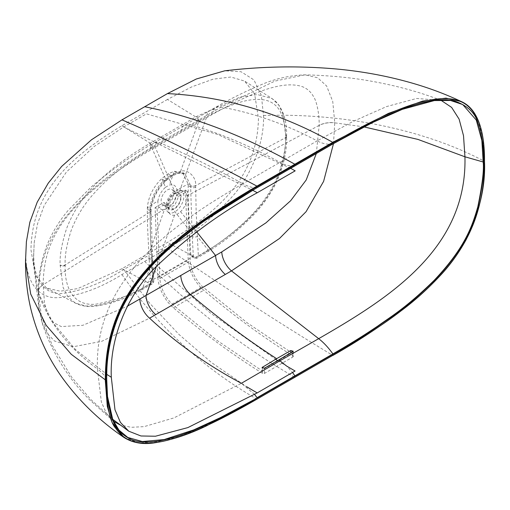 <?xml version="1.0" encoding="UTF-8"?>
<svg xmlns="http://www.w3.org/2000/svg" width="510" height="510" viewBox="0 0 510 510"><rect width="100%" height="100%" fill="white"/><g stroke="black" fill="none" stroke-linecap="round" stroke-linejoin="round"><path stroke-width="0.38" stroke-dasharray="2.55 1.91" d="M197.09 231.483A3.576 1.938 177.1 0 1 192.04 231.655L192.295 236.602A3.576 1.932 177.1 0 0 197.344 236.43L198.352 255.956L208.195 250.04C225.006 240.146 254.178 217.528 268.011 195.579C282.75 174.344 285.97 149.239 285.492 138.159L285.492 137.732C285.97 129.138 284.14 120.226 279.996 110.995C276.101 104.512 270.498 100.763 263.198 99.75C255.019 98.768 245.852 100.075 235.69 103.677C223.82 107.884 215.016 111.932 198.964 121.004L151.974 148.13C137.413 156.64 127.455 163.493 116.216 172.412C107.38 179.444 99.227 187.297 91.755 195.967C82.85 206.263 75.99 217.764 71.177 230.475C66.657 244.666 64.655 256.154 65.172 264.932L65.172 265.359C64.317 286.288 72.643 307.179 96.906 304.036C118.977 299.268 134.283 293.843 142.838 287.774L152.7 282.317L150.488 237.061L150.099 211.809C149.985 208.233 151.419 202.884 154.409 195.757C157.807 188.949 161.657 183.625 165.948 179.8L173.304 174.241L180.54 171.373C187.176 168.651 196.484 176.581 195.655 185.506L196.133 210.655L197.344 236.43L208.195 250.04A3.576 1.983 57.9 0 1 207.576 251.787A3.576 1.983 57.9 0 1 205.868 251.666C222.832 241.651 252.565 218.733 267.214 195.585C282.801 173.049 286.174 146.523 285.651 135.252L283.037 114.336L278.683 104.996L272.072 98.551L257.391 94.567L240.204 97.002L196.535 116.503L149.532 143.641C134.818 152.241 124.72 159.184 113.265 168.294C104.244 175.465 95.861 183.555 88.096 192.576C78.795 203.324 71.578 215.456 66.44 228.984C61.678 243.997 59.581 256.001 60.142 265.009L63.157 287.646L67.9 296.794L75.416 303.144L86.152 306.064L97.525 305.554L116.044 300.549L140.301 289.521L150.265 284.006L147.804 282.687L150.176 278.224L152.707 279.576A3.576 2.136 -61.8 0 1 150.265 284.006A3.576 2.066 -120 0 0 151.967 284.134A3.576 2.066 -120 0 0 152.7 282.317A3.576 1.932 -3 0 0 153.746 280.857A3.576 1.932 -3 0 0 152.707 279.576L150.424 234.268L149.953 209.074L147.358 207.576L147.314 209.183C147.377 226.625 147.792 231.476 148.914 253.821L150.176 278.224M192.295 236.602L193.303 256.141A3.576 1.932 -3 0 0 198.352 255.956A3.576 2.066 60 0 1 197.619 257.773A3.576 2.066 60 0 1 195.916 257.646L205.868 251.666M167.446 99.437L121.954 125.702C68.678 157.883 32.053 192.353 30.957 249.741L35.247 275.394L46.557 288.08L60.282 291.178L77.705 288.609L121.954 268.713L167.446 242.448C220.728 210.267 257.346 175.797 258.442 118.409L254.637 93.91L244.558 81.058L230.851 77.023L213.116 79.165L191.824 86.834L167.446 99.437L195.783 116.937A3.576 2.066 -120 0 1 198.212 121.437M190.772 254.783L193.303 256.141A3.576 2.136 -61.8 0 0 194.138 257.83A3.576 2.136 -61.8 0 0 195.916 257.646L193.462 256.326L191.658 256.498L190.772 254.783L189.522 230.373C188.432 207.678 188.254 203.331 188.196 185.583L188.145 184.027L182.631 172.501L174.35 171.29L168.109 173.795L161.759 178.557C153.185 186.998 148.384 196.669 147.358 207.576L157.947 200.94C157.513 207.111 159.662 210.018 164.386 209.667L167.446 208.513L170.512 206.129L189.522 230.373L192.04 231.655L190.651 187.081L188.196 185.583M124.007 437.478L138.854 442.96L163.283 441.303L197.625 429.681L256.919 399.177L294.837 377.285C243.372 347.578 193.328 308.958 144.7 261.42L121.954 274.552C99.743 288.443 78.26 296.157 57.496 297.693C36.765 298.586 24.92 278.995 25.902 252.66L26.399 241.702M144.7 261.42L167.446 248.281C189.656 236.532 211.14 219.44 231.903 197C252.635 173.955 264.48 140.69 263.498 115.489L261.356 95.351L253.935 79.904L241.083 71.751L224.738 70.813M166.183 179.577A3.576 1.288 47.1 0 1 166.075 180.578A3.576 1.288 47.1 0 1 164.29 180.183L170.627 175.427L176.868 172.928L185.149 174.12L190.606 185.602L188.145 184.027L176.951 189.969C177.378 195.642 175.236 201.023 170.512 206.129M121.954 268.713L147.881 282.642L193.379 256.371L167.446 242.448M150.099 211.809A3.576 1.925 3.1 0 0 151.075 210.573A3.576 1.925 3.1 0 0 149.953 209.074C149.851 205.887 151.132 201.087 153.797 194.686C156.831 188.566 160.261 183.798 164.08 180.381L161.759 178.557L165.489 187.291C161.37 190.989 158.859 195.534 157.947 200.94M165.489 187.291L169.409 185.028C173.527 183.963 176.039 185.614 176.951 189.969M173.77 193.558A8.938 5.157 -60 0 1 169.868 202.553A8.938 5.157 -60 0 1 162.983 204.95A8.938 5.157 -60 0 1 161.128 200.857A8.938 5.157 -60 0 1 165.03 191.862A8.938 5.157 -60 0 1 171.915 189.471A8.938 5.157 -60 0 1 173.77 193.558M292.816 351.836L292.816 357.038L264.505 373.384L262.484 373.339C232.381 354.552 202.68 332.692 173.374 307.753A28.598 16.511 60 0 1 157.864 277.497L155.116 207.602L157.137 208.768L165.986 203.662L167.841 207.748L174.745 205.358L178.621 196.363L187.47 191.256L190.217 261.012A25.736 14.86 -120 0 0 202.368 286.588L247.229 322.824L292.816 353.564L290.796 353.443L290.796 352.996M178.742 193.411A8.938 5.157 120 0 1 180.591 197.498A8.938 5.157 -60 0 1 176.69 206.493A8.938 5.157 -60 0 1 169.804 208.89A8.938 5.157 -60 0 1 167.956 204.797A8.938 5.157 120 0 1 171.857 195.802A8.938 5.157 120 0 1 178.742 193.411L171.915 189.471M178.621 196.363L176.6 195.196L172.737 204.204L165.833 206.595L163.965 202.489L165.986 203.662M157.137 208.768L159.885 278.524A25.736 14.86 -120 0 0 172.042 304.1L216.897 340.336L262.484 371.076L262.063 370.407L262.063 367.493M176.6 195.196L185.449 190.09L187.47 191.256M155.116 207.602L163.965 202.489M181.095 197.211A9.652 5.572 120 0 0 174.273 193.264A9.652 5.572 120 0 0 167.446 205.09A9.652 5.572 -60 0 0 174.273 209.03A9.652 5.572 -60 0 0 181.095 197.211M167.739 211.867A12.667 7.312 -60 0 0 177.735 209.661A12.667 7.312 -60 0 0 183.842 196.331A12.667 7.312 120 0 0 180.291 190.128A12.667 7.312 120 0 0 170.895 194.546A12.667 7.312 120 0 0 165.928 206.671A12.667 7.312 -60 0 0 167.739 211.867L169.996 214.009A13.407 7.739 -60 0 1 168.083 208.52A13.407 7.739 -60 0 1 168.198 206.754A13.407 7.739 -60 0 1 175.606 193.462A13.407 7.739 -60 0 1 177.556 192.098A13.407 7.739 -60 0 1 179.514 191.205A13.407 7.739 -60 0 1 183.275 191.014A13.407 7.739 -60 0 1 186.921 195.942A13.407 7.739 -60 0 1 187.036 197.574A13.407 7.739 -60 0 1 180.585 211.669A13.407 7.739 -60 0 1 177.556 213.99A13.407 7.739 -60 0 1 174.535 215.163A13.407 7.739 -60 0 1 169.996 214.009M262.484 366.881L262.484 369.788L290.796 353.443M292.816 357.038L293.237 356.439L292.816 355.827C262.714 337.04 233.013 315.18 203.707 290.241A28.598 16.511 60 0 1 188.196 259.985L185.449 190.09M316.327 153.529L319.158 125.39C319.458 116.465 317.296 102.625 313.867 97.174C310.8 91.513 306.453 87.841 300.823 86.158C289.119 83.219 268.693 82.684 211.58 114.871L150.023 150.412C97.71 181.235 75.894 204.682 63.839 220.906C57.828 229.035 53.065 237.819 49.553 247.242C45.396 258.493 43.273 270.988 43.191 284.72L44.478 302.851L48.074 315.072L53.83 322.804L61.27 326.572L82.869 325.297L127.315 306.217M333.495 143.616L334.758 122.725L332.75 101.496L326.617 85.973L317.66 77.775L304.903 74.849L274.807 81.122L221.155 107.062L159.483 142.666C105.857 174.05 80.319 198.69 64.942 218.031C57.184 227.76 50.994 238.482 46.372 250.2C41.182 264.033 38.594 278.536 38.62 293.703L42.177 322.728L46.971 333.113L54.398 340.967L73.249 346.762L101.764 341.298L149.57 318.176M215.928 110.039A17.875 10.366 -119.7 0 0 210.094 110.498L184.473 125.211A17.875 10.321 -120 0 1 190.306 124.752C219.332 132.976 249.205 145.503 279.926 162.327C285.281 165.259 290.292 166.432 294.971 165.846M294.837 377.285L332.756 355.393C365.555 336.154 389.812 320.101 405.52 307.243C413.744 300.721 420.744 294.729 426.507 289.285C434.686 281.647 442.234 273.545 449.138 264.97C458.656 253.062 466.14 240.739 471.591 227.995C477.692 214.117 484.666 190.721 484.385 161.307L482.772 137.579L477.972 119.888L471.125 108.853L462.825 102.3M262.484 369.788L262.063 370.407M290.668 168.345L217.636 134.43L146.44 113.832L123.681 126.964L94.242 146.44L66.44 171.966L44.255 205.307L37.479 223.992L34.227 242.409L33.756 252.896C32.94 278.39 43.975 295.417 62.653 293.384C81.581 291.006 101.949 283.056 123.764 269.529L146.529 256.409L210.152 312.808L275.585 359.301M277.638 360.583L286.645 366.059L292.523 372.485M195.655 185.506A3.576 2.193 176.7 0 1 190.606 185.602L190.612 185.729A3.576 2.18 177 0 0 195.661 185.646L285.492 137.732A3.576 2.072 -0.2 0 0 286.614 136.221M285.492 138.159A3.576 2.066 0 0 0 286.614 136.661A3.576 2.066 0 0 0 285.651 135.252M195.7 187.164A3.576 2.066 180 0 1 190.651 187.081L190.612 185.729M177.072 172.884A3.576 2.652 78.7 0 0 178.749 173.241A3.576 2.652 78.7 0 0 180.54 171.373L198.964 121.004A3.576 2.072 -119.8 0 0 196.535 116.503M191.658 256.498L194.138 257.83A3.576 3.576 0 0 0 197.619 257.779L207.57 251.793C223.998 242.001 239.796 229.213 254.955 213.435C262.465 205.364 268.968 196.273 274.463 186.15C282.999 168.957 287.047 152.458 286.614 136.661L286.614 136.215A3.576 2.072 -0.2 0 0 285.651 134.812M121.954 125.702L150.284 143.202A3.576 2.066 -120 0 1 152.719 147.702M180.31 171.417A3.576 2.633 77.9 0 1 178.564 173.279A3.576 2.633 77.9 0 1 176.868 172.928L174.35 171.29L169.409 185.028M173.304 174.241A3.576 2.066 60 0 1 172.565 175.701A3.576 2.066 60 0 1 170.627 175.427L168.109 173.795M164.08 180.381A3.576 1.262 46.7 0 0 165.858 180.782A3.576 1.262 46.7 0 0 165.948 179.8L151.974 148.13A3.576 2.059 -120.2 0 0 149.532 143.641M65.172 265.359A3.576 2.066 180 0 1 60.135 265.449M151.693 260.043A3.576 1.938 -2.9 0 1 152.739 261.324A3.576 1.938 -2.9 0 1 151.693 262.784L142.838 287.774A3.576 2.142 62.2 0 1 141.99 289.654A3.576 2.142 62.2 0 1 140.301 289.521M149.946 209.208A3.576 1.938 2.8 0 1 151.068 210.706A3.576 1.938 2.8 0 1 150.093 211.956L65.172 264.932A3.576 2.053 -179.8 0 1 60.142 265.009M150.055 213.518A3.576 2.066 0 0 0 151.03 212.103A3.576 2.066 0 0 0 149.914 210.605L147.314 209.183M151.445 257.837A3.576 1.938 -2.9 0 0 152.484 256.383A3.576 1.938 -2.9 0 0 151.438 255.096L148.914 253.821L164.386 209.667M158.591 253.151L188.923 235.639M174.535 215.163L156.258 266.717M292.816 353.564L292.816 355.827M264.505 373.384L264.505 368.175M180.585 211.669L196.681 231.846M186.921 195.942L319.158 125.39A17.875 10.34 -0.1 0 1 334.758 122.725M363.961 126.894L334.758 122.827A17.875 10.334 -0.1 0 0 319.158 125.485M441.175 100.425L416.638 98.455L386.637 106.545L352.894 121.514L317.124 140.881C322.562 143.75 327.809 144.776 332.871 143.967M441.271 100.451L440.933 100.33C420.157 92.189 397.092 85.833 371.739 81.269C351.645 77.603 329.364 75.461 304.903 74.849C288.641 75.486 273.092 79.209 258.245 86.024C243.85 92.138 229.545 99.297 215.335 107.508L215.335 107.508A17.875 10.366 -119.7 0 1 221.155 107.062C253.897 112.997 285.887 124.268 317.124 140.881L242.856 183.759C248.204 186.679 252.941 188.005 257.072 187.731M179.514 191.205L206.359 117.848A17.875 10.366 -119.7 0 1 210.094 110.498L215.335 107.508A17.875 10.366 -119.7 0 0 211.58 114.871M168.198 206.754L43.191 284.72A17.875 10.296 -179.9 0 0 38.307 291.777L38.307 291.777A17.875 10.296 -179.9 0 0 38.62 293.703M113.622 421.279L106.348 413.202L101.362 401.95L97.435 368.966C68.219 347.476 48.609 322.422 38.613 293.805A17.875 10.308 -179.9 0 1 38.307 291.879L38.307 291.879A17.875 10.308 -179.9 0 1 43.191 284.809M254.579 394.421L241.357 383.31L173.955 417.9L144.113 426.628L131.121 427.316L119.856 424.836M164.704 139.619A17.875 10.27 -120.3 0 0 158.859 140.078L153.625 143.131A17.875 10.27 -120.3 0 1 159.483 142.666C184.346 153.153 212.134 166.846 242.856 183.759C166.936 227.288 94.356 282.106 97.435 368.966C101.796 372.243 104.894 375.749 106.73 379.504M175.606 193.462L155.238 147.358A17.875 10.27 -120.3 0 1 158.859 140.078L184.473 125.211A17.875 10.321 -120 0 0 180.795 132.523M113.724 421.426L88.523 398.801L81.052 390.692C64.591 372.619 48.616 344.83 42.177 322.728C39.487 313.828 38.193 303.546 38.307 291.879L38.307 291.777C37.989 276.554 41.01 260.693 47.366 244.188C52.632 231.808 59.555 220.556 68.136 210.426L90.939 187.208C111.537 169.773 132.434 155.078 153.625 143.131A17.875 10.27 -120.3 0 0 150.023 150.412M263.498 115.489C343.817 112.901 425.289 129.801 484.385 161.307M167.446 248.281C224.394 287.551 279.499 323.251 332.756 355.393M25.902 252.66L25.5 261.681M121.954 274.552C157.545 326.145 202.534 367.691 256.919 399.177M262.484 373.339L262.484 371.076M172.042 304.1L202.368 286.588M173.374 307.753L203.707 290.241M157.864 277.497L188.196 259.985M156.576 252.131L186.902 234.619M159.885 278.524L190.217 261.012M123.764 269.529L149.691 303.24L179.004 334.477L211.478 362.527L246.687 386.752M33.756 252.896L33.367 261.681L38.135 292.281L52.32 321.887L75.461 349.548L106.807 374.378M123.681 126.964L252.692 190.281M286.614 136.215C286.92 121.399 283.464 109.962 276.241 101.898L272.072 98.551L244.558 81.058M46.557 288.08L75.416 303.138C80.682 305.713 86.426 306.803 92.641 306.414C108.687 304.731 125.135 299.147 141.984 289.654L151.967 284.134A3.576 3.576 0 0 0 153.746 280.851L152.484 256.377L151.075 210.579C152.088 199.525 157.016 189.592 165.865 180.776L172.571 175.701L178.73 173.241C182.701 173.011 184.843 173.298 185.149 174.12L182.631 172.501M169.804 208.89L167.835 207.748M165.814 206.582L162.983 204.95M293.237 351.218L293.237 356.433M180.291 190.128L183.275 191.014M112.64 419.252L90.621 399.324L71.604 377.119L52.084 345.142L39.041 309.315L33.367 261.681L34.227 242.409"/><path stroke-width="0.76" d="M462.825 102.3L461.422 101.598C447.863 95.198 433.64 89.696 418.767 85.081C393.184 77.195 366.409 71.897 338.449 69.181C300.894 65.694 262.988 66.236 224.738 70.813L196.331 78.993L167.446 93.598L144.7 106.73C193.469 116.414 243.512 135.577 294.837 164.226L256.912 186.118C219.223 208.309 192.283 226.529 176.084 240.79C160.516 253.413 144.062 270.938 135.341 283.318C127.175 294.264 120.392 306.892 114.98 321.217C108.611 339.564 105.474 355.17 105.27 380.186L107.298 406.393L112.041 422.433L124.007 437.478C132.326 442.699 142.086 444.554 153.293 443.031C170.652 440.417 188.566 434.609 207.034 425.589L256.919 399.177M105.787 380.199C106.749 406.597 110.122 422.707 115.917 428.515C120.927 436.056 127.882 440.678 136.763 442.374C146.957 444.21 159.145 442.954 173.336 438.606C190.931 433.226 214.385 423.657 257.174 399.03L333.011 355.247C365.804 336.014 390.048 319.974 405.737 307.135C413.954 300.619 420.941 294.64 426.698 289.202C434.864 281.577 442.393 273.494 449.278 264.951C458.764 253.075 466.223 240.797 471.648 228.11C477.723 214.289 484.678 190.976 484.398 161.606C484.404 142.825 482.039 128.526 477.296 118.709C472.464 109.064 466.165 103.09 458.42 100.789C449.565 97.372 436.534 97.939 419.322 102.484C401.421 107.61 376.89 117.498 333.011 142.781L257.174 186.564C219.498 208.743 192.576 226.956 176.403 241.198C160.86 253.808 144.445 271.288 135.756 283.63C127.621 294.538 120.857 307.116 115.47 321.376C109.127 339.654 105.991 355.215 105.787 380.199L71.279 354.31L46.136 325.252L30.696 294.021L25.5 261.681L26.399 241.702L29.848 222.22L37.204 202.183L48.233 183.173L61.678 166.407L91.481 139.791L121.954 119.863L144.7 106.73M127.315 306.217L221.748 251.934L265.933 222.864L290.713 200.666L306.198 179.979L316.327 153.529M155.722 314.619L190.498 294.525C218.35 318.195 247.063 339.583 276.637 358.689L262.063 367.487L264.505 368.175L278.664 359.99L279.926 360.793L241.357 383.31C207.162 365.007 176.568 343.3 149.57 318.176L155.722 314.619A17.875 10.327 60 0 1 145.987 295.679L156.258 266.717M276.637 358.689L290.796 350.536L293.237 351.237L278.664 359.99M180.776 275.61A17.875 10.321 60 0 0 190.498 294.525L231.476 270.893L279.467 238.508L306.057 211.707L323.614 181.375L333.495 143.616M257.18 398.01C241.861 406.68 228.321 414.675 202.655 426.43C186.029 433.953 171.124 438.842 157.953 441.105C145.777 442.788 136.533 442.081 130.216 438.976C120.099 434.029 113.545 425.62 110.562 413.757C107.336 398.897 106.029 387.549 106.635 379.701C107.004 371.592 105.959 361.048 111.792 335.918C114.081 324.22 120.57 309.43 131.261 291.561C140.734 276.05 159.796 256.243 171.213 246.681C221.563 206.448 215.347 213.48 257.193 187.552L332.992 143.788C349.375 134.487 360.092 128.208 384.215 116.86C394.651 111.907 406.075 107.546 418.487 103.779C433.468 99.584 445.44 98.647 454.404 100.961C467.46 105.551 475.345 113.022 478.068 123.388C482.065 135.392 483.888 148.302 483.544 162.097C484.43 169.9 482.638 184.779 478.17 206.741C472.464 226.587 465.254 247.917 434.361 280.596C405.514 308.875 389.767 317.685 378.044 326.26C365.504 334.636 355.891 340.916 333.005 354.233L257.18 398.01L220.352 417.652L193.826 429.86L164.143 439.575L142.328 441.526L127.838 437.465L118.938 430.102L112.748 419.513L107.521 396.589L106.73 379.504C103.626 288.309 178.245 233.044 257.072 187.731L332.915 143.947C355.84 130.388 378.624 118.983 401.281 109.746C412.603 105.219 423.619 102.159 434.329 100.572L450.496 100.464L462.736 104.556L476.295 120.099L481.848 140.473L483.193 162.154C484.073 169.951 482.288 184.798 477.832 206.703C472.145 226.497 464.986 247.72 434.163 280.341C405.367 308.575 389.627 317.392 377.91 325.966C365.383 334.337 355.776 340.616 332.903 353.934L257.072 397.711L254.579 394.421M332.953 143.916L372.804 122.419L402.333 109.338L434.329 100.572M484.398 161.606L484.5 161.46C484.761 135.035 479.311 109.542 461.422 101.598L445.989 98.124L422.611 101.082L388.435 113.386L332.75 142.335L294.837 164.226M275.585 359.301L277.638 360.583M221.748 251.934A17.875 10.302 60.1 0 0 231.476 270.893L318.68 338.666L279.926 360.793L286.645 366.059L295.08 371.006L257.199 392.91L187.839 427.603L155.467 436.228L140.964 435.98L128.737 431.186L120.405 422.376L114.98 409.772L111.314 377.279C109.491 339.832 126.352 294.525 158.323 264.588C189.478 235.48 222.462 211.529 257.289 192.742L295.175 170.844L290.668 168.345M290.796 352.996L290.796 350.536M225.299 274.444A17.875 10.315 60 0 1 215.564 255.51L196.681 231.846M333.005 354.233L332.903 353.934C328.446 347.661 323.703 342.573 318.68 338.666C389.232 297.961 467.307 248.905 464.942 156.787L463.52 135.743L459.121 119.161L451.63 107.406L441.175 100.425M363.961 126.894L417.939 139.409L464.942 156.787L483.544 162.097M149.57 318.176A17.875 10.334 59.9 0 1 139.816 299.236M119.856 424.836L113.622 421.279M295.092 376.119L292.523 372.485M332.992 143.788L294.971 165.846M295.092 165.667L257.072 187.731M257.193 187.552L206.416 219.574C188.509 231.572 171.15 245.998 154.332 262.841L139.912 279.486C115.681 309.13 105.793 349.108 106.743 379.561C106.462 394.695 108.477 408.038 112.774 419.583M333.011 355.247L332.934 355.413C356.076 342.382 379.089 327.305 401.969 310.182C415.841 299.797 429.171 287.646 441.972 273.711C451.222 263.53 459.293 252.157 466.178 239.592C479.496 212.217 485.603 186.175 484.5 161.46L484.385 161.307M333.011 142.781L332.75 142.335C279.646 112.684 224.54 96.435 167.446 93.598M257.174 186.564L256.912 186.118C202.687 157.118 157.698 135.029 121.954 119.863M257.174 399.03L332.756 355.393M246.687 386.752L257.199 392.91M106.807 374.378L111.314 377.279M252.692 190.281L257.289 192.742M112.748 419.513L113.724 421.426M441.271 100.451L434.399 100.559M25.5 261.681C25.506 278.549 27.361 294.582 31.059 309.787C37.67 336.09 48.794 359.716 64.438 380.664C80.72 402.543 100.578 421.477 124.007 437.478M128.737 431.186L112.64 419.252"/></g></svg>
